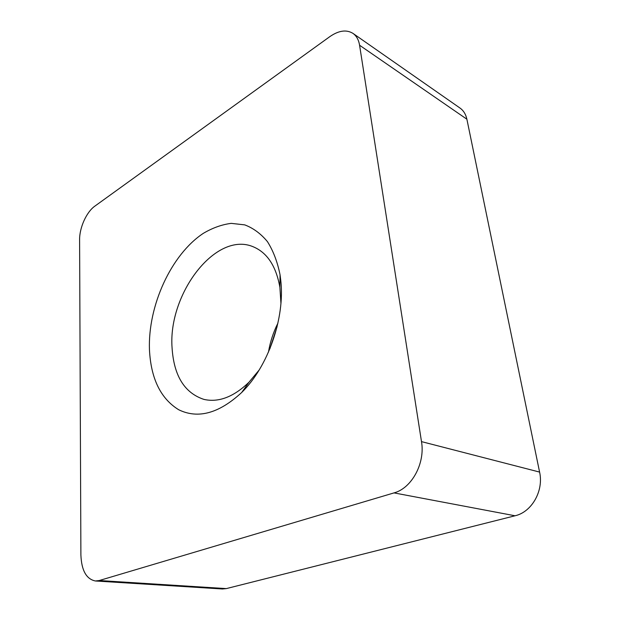 <?xml version="1.0" encoding="UTF-8"?>
<svg xmlns="http://www.w3.org/2000/svg" width="620" height="620" viewBox="0 0 620 620"><rect width="100%" height="100%" fill="white"/><g stroke="black" fill="none" stroke-linecap="round" stroke-linejoin="round"><path stroke-width="0.93" d="M149.451 349.657C150.892 378.595 160.658 398.629 178.731 409.766C198.075 419.174 219.077 413.4 241.73 392.445C268.042 366.753 285.068 318.068 280.775 280.465L280.054 274.823C277.466 261.927 273.265 250.868 267.445 241.645C260.857 233.694 253.286 228.106 244.729 224.874L231.221 223.363C221.851 224.556 212.544 227.889 203.298 233.36C171.074 254.704 147.87 305.769 149.451 349.657M280.93 303.157L279.891 287.354C276.163 266.383 267.406 252.906 253.603 246.938C216.031 230.33 167.888 293.934 172.073 347.905C173.902 375.813 184.52 392.979 203.934 399.396C218.597 402.698 233.616 396.978 248.976 382.222L259.129 370.07M421.492 441.618L539.594 472.084L466.883 119.21L359.577 45.237C358.685 39.843 356.485 35.89 352.981 33.395C346.456 29.388 338.729 30.473 329.809 36.65L94.837 206.15C86.506 211.947 79.391 227.772 79.6 239.894L80.894 554.985C81.522 570.509 86.374 579.173 95.449 580.986L99.254 580.529L394.018 492.9C411.757 488.235 425.336 463.202 421.492 441.618L359.577 45.237M99.254 580.529L226.308 588.605L515.034 515.778L394.018 492.9M277.101 326.647L269.871 348.828M352.981 33.395L459.97 108.027C463.512 110.546 465.814 114.274 466.883 119.21M539.594 472.084C543.887 490.808 531.805 512.066 515.034 515.778M226.308 588.605L222.417 588.977L95.449 580.986M277.915 323.136C273.304 332.328 270.157 342 268.46 352.152M248.976 382.222L241.73 392.445M279.891 287.354L280.054 274.823"/></g></svg>
